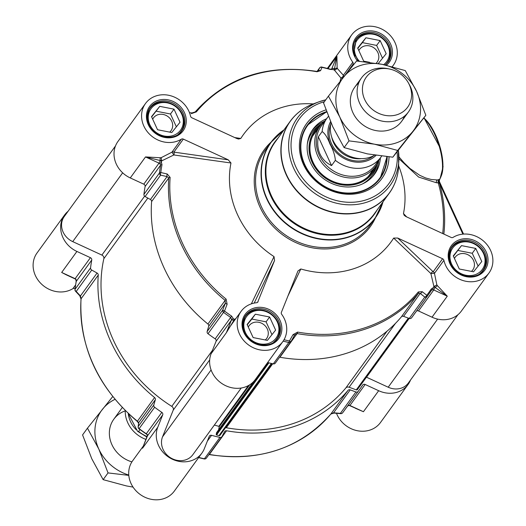 <?xml version="1.0" encoding="UTF-8"?>
<svg xmlns="http://www.w3.org/2000/svg" width="526" height="526" viewBox="0 0 526 526"><rect width="100%" height="100%" fill="white"/><g stroke="black" fill="none" stroke-linecap="round" stroke-linejoin="round"><path stroke-width="0.79" d="M370.475 173.402A34.894 30.896 -144 0 1 369.568 175.204M313.424 134.465A34.894 30.896 -144 0 1 314.864 133.039M313.115 135.445A34.894 30.896 36 0 0 312.74 135.8M368.509 176.276A34.894 30.896 36 0 0 368.733 175.802M374.473 167.893A34.894 30.896 -144 0 1 371.737 172.574A34.894 30.896 -144 0 1 325.351 177.084A34.894 30.896 -144 0 1 315.252 131.585A34.894 30.896 -144 0 1 318.861 127.529M317.678 129.159A34.894 30.896 36 0 0 314.68 132.407M371.132 173.376A34.894 30.896 36 0 0 373.296 169.517M326.626 111.775A45.098 39.93 36 0 0 307.237 125.267L326.62 111.762M380.232 178.242A45.098 39.93 36 0 0 387.057 156.689L380.232 178.242M326.514 118.81A38.115 33.749 36 0 0 311.898 130.823A38.115 33.749 36 0 0 314.015 168.839A38.115 33.749 36 0 0 350.776 186.888A38.115 33.749 36 0 0 373.506 175.526A38.115 33.749 36 0 0 380.39 157.912M321.222 124.399A35.86 31.751 36 0 0 312.385 162.882A35.86 31.751 36 0 0 350.066 185.205A35.86 31.751 36 0 0 376.715 164.677M316.678 130.533A35.216 31.179 36 0 0 314.824 132.217M371.264 173.179A35.216 31.179 36 0 0 372.296 170.891M387.175 156.702A45.098 39.93 -144 0 1 380.291 178.156A45.098 39.93 -144 0 1 340.822 192.753A45.098 39.93 -144 0 1 304.436 164.763A45.098 39.93 -144 0 1 307.296 125.188A45.098 39.93 -144 0 1 326.587 111.663M267.635 362.526A152.468 134.991 36 0 0 273.296 363.874A2.15 1.9 36 0 0 275.4 362.979M181.378 139.173L171.936 152.185L161.193 157.668L161.699 160.871L173.856 154.96A2.15 0.907 98 0 0 173.896 152.119L183.337 139.107A2.15 1.9 36 0 0 181.378 139.173A25.767 22.815 -144 0 1 149.542 134.196A25.767 22.815 -144 0 1 145.498 103.504L117.942 141.474A25.767 22.815 36 0 0 130.27 177.933L143.782 184.166A2.15 1.9 -144 0 1 145.104 186.5A152.468 134.991 36 0 0 143.92 194.396A2.15 1.9 36 0 0 145.097 196.533L160.621 175.138A3389.465 1561.727 27.4 0 1 167.058 176.598L168.78 177.919A143.881 127.391 36 0 0 225.102 300.366L225.338 303.298L227.133 304.238L226.101 299.084A142.967 126.582 -144 0 1 170.135 177.413L167.235 174.001A3309.585 1704.076 -150.1 0 0 160.798 172.528A2.15 0.94 102.7 0 0 160.621 175.138A2.15 1.9 36 0 1 159.444 173.001L143.92 194.396M207.165 331.492L208.704 326.219L225.338 303.298A3389.465 476.405 110.3 0 1 222.689 310.097L207.165 331.492A2.15 1.9 36 0 0 208.013 333.74A152.468 134.991 36 0 0 215.18 338.849A2.15 1.9 -144 0 1 216.068 341.335L211.117 353.709A25.767 22.815 36 0 0 223.366 384.467A25.767 22.815 36 0 0 255.255 379.588L282.81 341.617A25.767 22.815 -144 0 0 281.673 314.298A2.15 1.9 36 0 1 281.377 312.385L297.959 270.956L300.826 268.97A91.268 80.807 36 0 0 393.665 238.081L430.899 273.592L433.911 286.499L436.863 284.895L434.463 273.342L443.905 260.331A2.15 1.9 36 0 0 442.596 258.759L433.154 271.771A2.15 1.269 -46.4 0 0 430.899 273.592L434.463 273.342A2.15 1.9 36 0 0 433.154 271.771L397.702 238.041L442.596 258.759M254.19 303.094L274.546 260.521L257.615 302.312M183.337 139.107L228.231 159.825L173.896 152.119A2.15 1.9 36 0 0 171.936 152.185L173.856 154.96L230.98 163.001L228.231 159.825M313.266 103.918A91.268 80.807 36 0 0 240.796 138.456L238.567 139.048L236.759 138.502L191.872 117.785A2.15 1.9 36 0 1 190.563 116.207A25.767 22.815 -144 0 0 170.72 95.771A25.767 22.815 -144 0 0 145.498 103.504M344.938 75.389L353.091 64.152L352.203 66.368M294.731 334.93L297.085 333.589A143.881 127.391 36 0 0 418.538 293.186L420.208 293.429A3389.465 1501.815 16.3 0 1 424.784 297.058L409.261 318.454A2.15 1.9 36 0 0 411.516 317.895A152.468 134.991 36 0 0 413.074 315.791L428.598 294.402A152.468 134.991 36 0 0 431.55 290.142L432.648 289.747L433.385 287.748A4.609 3.274 91.2 0 0 433.128 287.768L431.274 288.971A151.554 134.183 -144 0 1 426.79 295.29A3309.585 1617.608 -167.1 0 0 422.2 291.674L418.308 291.95A142.967 126.582 -144 0 1 297.631 332.09L293.028 334.648A3309.585 35.886 119.8 0 0 289.399 340.993L290.924 341.584A3389.465 208.381 -60.8 0 0 294.521 335.259L293.028 334.648M418.308 291.95A2.15 0.999 -140.1 0 1 418.538 293.186L401.371 316.849A143.881 127.391 -144 0 1 279.917 357.246L297.085 333.589A2.15 0.48 -79.9 0 0 297.631 332.09M401.371 316.849A2.15 1.9 -144 0 1 403.573 316.35L420.208 293.429A2.15 1.302 -51.6 0 0 422.2 291.674M409.261 318.454L403.573 316.35M416.52 311.05A2.15 1.9 -144 0 1 418.512 310.958L432.024 317.198A25.767 22.815 36 0 0 461.407 311.011L488.963 273.04A25.767 22.815 -144 0 1 463.748 280.766A25.767 22.815 -144 0 1 443.905 260.331M431.57 290.115L431.563 290.128A2.15 0.999 -146.5 0 0 431.274 288.971M208.013 333.74L223.537 312.345A152.468 134.991 36 0 0 230.704 317.454L231.401 319.269L233.274 318.861A4.609 4.57 -155.2 0 0 233.202 318.5L231.631 316.119A151.554 134.183 -144 0 1 224.503 311.044A3309.585 700.29 -70.4 0 0 227.133 304.238M226.101 299.084L207.928 324.023A2.15 1.9 -144 0 1 208.704 326.219M207.928 324.023A143.881 127.391 -144 0 1 151.606 201.576L168.78 177.919A2.15 0.874 4.3 0 1 170.135 177.413M167.235 174.001A2.15 0.94 -77.2 0 0 167.058 176.598L150.423 199.518A2.15 1.9 -144 0 1 151.606 201.576M150.423 199.518L145.097 196.533M159.93 163.888L160.634 165.111A152.468 134.991 36 0 0 159.444 173.001A2.15 0.894 6.8 0 1 160.798 172.528A151.554 134.183 -144 0 1 161.982 164.684L161.383 162.35A4.609 3.807 -35.3 0 0 161.186 162.12L159.93 163.888A2.15 1.9 -144 0 0 159.023 163.159L143.782 184.166M330.295 69.439A2.15 0.388 -74.6 0 0 330.19 69.123L321.807 67.058A2.15 2.15 0 0 0 319.611 67.893A2.15 1.9 36 0 0 319.479 68.11L317.06 71.451L319.611 67.893A2.15 1.9 36 0 1 321.583 67.216A2.15 0.441 102.3 0 1 321.807 67.058A2.15 0.441 102.3 0 1 321.965 67.381A2.15 1.874 -157.1 0 0 319.479 68.11A3389.465 208.381 119.2 0 1 318.092 71.398A2.15 1.874 22.9 0 1 320.558 70.675A3309.585 313.437 -57 0 0 321.965 67.381A151.554 134.183 -144 0 1 330.295 69.439L332.767 69.57A4.609 2.183 21.3 0 0 333.011 69.504L331.321 69.452M333.011 69.504L333.767 69.866A4.293 3.8 36 0 0 334.497 68.748L334.523 68.682A2.15 0.71 167.7 0 0 337.133 67.683L336.923 56.282L334.523 68.682A27.917 24.715 36 0 0 334.878 70.096L334.352 70.043A152.468 134.991 36 0 0 333.767 69.866M192.082 112.919A2.15 0.796 94.9 0 0 192.056 112.919A2.15 0.796 94.9 0 0 191.379 113.642L196.343 111.887A142.967 126.582 -144 0 1 317.027 71.746L320.558 70.675M234.162 320.899A2.15 0.94 57.9 0 1 233.814 320.479L233.84 320.413A4.293 3.8 36 0 0 234.09 319.072L233.274 318.861M222.689 310.097L224.503 311.044L223.537 312.345A2.15 1.9 36 0 1 222.689 310.097M161.18 162.12L161.581 161.416A4.293 3.8 36 0 0 160.325 160.575L160.252 160.542A2.15 0.704 84.6 0 1 160.404 157.754L145.518 156.926L160.252 160.542A27.917 24.715 36 0 0 161.686 160.371M434.259 286.164A27.917 24.715 36 0 0 435.127 287.406L447.271 296.191L437.349 285.572A2.15 0.335 -36.5 0 1 435.127 287.406L435.055 287.374A4.293 3.8 36 0 0 433.621 286.972A152.468 134.991 36 0 0 433.911 286.499M433.621 286.972L433.391 287.748M411.516 317.895L427.04 296.5A2.15 1.9 36 0 1 424.784 297.058A2.15 1.302 -51.6 0 0 426.79 295.29A2.15 0.999 37.2 0 1 427.04 296.5A152.468 134.991 36 0 0 428.598 294.402L431.563 290.128A2.15 0.999 -146.5 0 1 431.55 290.142M294.534 335.233L294.757 334.891M240.796 138.456L234.78 137.588M334.352 70.043L340.933 77.999L340.085 81.458M343.728 76.895A2.15 1.9 36 0 0 343.346 75.257L337.317 68.459L334.878 70.096M353.091 64.152A2.15 1.9 36 0 0 352.795 62.246A25.767 22.815 -144 0 1 351.657 34.926A25.767 22.815 -144 0 1 385.913 31.593A25.767 22.815 -144 0 1 393.369 65.198A25.767 22.815 -144 0 1 392.205 66.651M352.795 62.246L343.346 75.257A2.15 1.072 -48 0 1 340.933 77.999A2.15 1.887 -166 0 0 342.932 77.894M161.699 160.871A152.468 134.991 36 0 0 161.581 161.416M235.944 318.447L234.616 319.407A152.468 134.991 36 0 1 234.09 319.072M230.98 163.001A91.268 80.807 36 0 0 274.033 256.603L251.362 303.864M235.01 319.782L234.616 319.407M234.951 319.808A27.917 24.715 36 0 0 233.814 320.479L226.364 332.702L229.382 327.488L241.099 311.346A25.767 22.815 -144 0 1 256.603 302.726A2.15 1.9 36 0 0 258.102 301.641M282.81 341.617A25.767 22.815 -144 0 1 248.555 344.944A25.767 22.815 -144 0 1 241.099 311.346M274.546 260.521L274.033 256.603M287.84 296.217L300.826 268.97M406.69 216.929L403.481 213.556L404.231 215.384L405.921 216.567L451.124 237.436A2.15 1.9 36 0 0 453.09 237.371A25.767 22.815 -144 0 1 484.926 242.341A25.767 22.815 -144 0 1 488.963 273.04M397.702 238.041L393.665 238.081M398.918 158.674L418.604 177.058L436.462 182.772L438.204 182.811L438.316 183.219A143.282 126.865 -144 0 1 442.695 233.544M423.759 118.179A35.433 13.906 71.6 0 1 440.144 149.555A35.433 13.906 71.6 0 1 439.565 179.307L437.303 180.056A2.15 1.848 -88.9 0 0 436.462 182.772M443.852 234.077A144.643 128.068 36 0 0 439.44 183.199L439 180.089A1.072 0.953 36 0 0 439.434 179.774L439.999 178.991A1.072 0.953 36 0 1 439.565 179.307L439 180.089L431.287 179.504L425.521 177.919L419.709 175.296L409.978 168.484L404.165 162.882L398.912 156.827M439.434 179.774L439.394 181.569L463.551 234.083M403.481 213.556A91.268 80.807 36 0 0 398.655 165.887M439.111 181.174L438.986 180.129A2.15 1.848 -88.9 0 0 438.204 182.811A2.15 0.671 164.1 0 0 439.282 182.805A2.15 0.894 -109.3 0 1 438.986 180.129L439.111 181.174M462.873 234.142L439.44 183.199A2.15 0.664 -15.9 0 1 438.316 183.219M325.949 109.908A46.597 41.258 36 0 0 301.036 157.899A46.597 41.258 36 0 0 349.902 194.278A46.597 41.258 36 0 0 389.023 156.873M175.875 106.824A18.252 16.161 36 0 0 151.409 108.185A18.252 16.161 36 0 0 155.67 132.065A18.252 16.161 36 0 0 180.129 130.704A18.252 16.161 36 0 0 175.875 106.824M159.746 106.357L174.001 109.158L180.024 122.249L171.792 132.539L157.537 129.731L151.514 116.641L159.746 106.357L151.646 116.93M178.156 134.268A19.324 17.115 36 0 0 181.115 131.198A19.324 17.115 36 0 0 176.171 106.489A19.324 17.115 36 0 0 149.831 108.494A19.324 17.115 36 0 0 147.839 112.268M169.694 132.125A10.849 9.606 36 0 0 171.035 130.665A10.849 9.606 36 0 0 168.254 116.792A10.849 9.606 36 0 0 153.467 117.916A10.849 9.606 36 0 0 152.698 119.211M176.374 126.812L170.483 114.004L156.229 111.203M174.001 109.158L170.483 114.004M278.859 330.729A18.252 16.161 36 0 0 262.934 310.728A18.252 16.161 36 0 0 243.873 323.845A18.252 16.161 36 0 0 259.798 343.846A18.252 16.161 36 0 0 278.859 330.729M269.601 317L275.624 330.091L267.386 340.381L253.131 337.574L247.108 324.483L255.347 314.2L269.601 317L266.084 321.846L251.829 319.045L247.246 324.772M273.75 342.11A19.324 17.115 36 0 0 276.715 339.046A19.324 17.115 36 0 0 279.589 331.334A19.324 17.115 36 0 0 267.103 311.537A19.324 17.115 36 0 0 245.432 316.343A19.324 17.115 36 0 0 243.433 320.11M265.288 339.967A10.849 9.606 36 0 0 266.629 338.507A10.849 9.606 36 0 0 268.247 334.181A10.849 9.606 36 0 0 261.231 323.063A10.849 9.606 36 0 0 249.068 325.765A10.849 9.606 36 0 0 248.292 327.054M271.968 334.654L266.084 321.846M255.347 314.2L251.829 319.045M477.628 246.089A18.252 16.161 36 0 0 453.162 247.45A18.252 16.161 36 0 0 457.423 271.331A18.252 16.161 36 0 0 481.888 269.969A18.252 16.161 36 0 0 477.628 246.089M461.506 245.622L475.76 248.423L481.777 261.514L473.545 271.804L459.29 268.996L453.267 255.906L461.506 245.622L453.399 256.195M479.909 273.533A19.324 17.115 36 0 0 482.875 270.463A19.324 17.115 36 0 0 477.93 245.754A19.324 17.115 36 0 0 451.591 247.766A19.324 17.115 36 0 0 449.592 251.533M471.447 271.39A10.849 9.606 36 0 0 472.789 269.93A10.849 9.606 36 0 0 470.014 256.057A10.849 9.606 36 0 0 455.227 257.181A10.849 9.606 36 0 0 454.451 258.476M478.127 266.077L472.243 253.269L457.982 250.468M475.76 248.423L472.243 253.269M383.678 64.652A18.252 16.161 36 0 0 382.027 38.247A18.252 16.161 36 0 0 358.548 38.503A18.252 16.161 36 0 0 359.383 61.233M369.62 62.318L363.69 61.154L357.673 48.063L365.905 37.78L380.16 40.581L386.183 53.672L378.22 63.613M385.17 64.968A19.324 17.115 36 0 0 387.274 62.62A19.324 17.115 36 0 0 382.33 37.911A19.324 17.115 36 0 0 355.99 39.917A19.324 17.115 36 0 0 353.998 43.691M376.156 63.265A10.849 9.606 36 0 0 377.188 62.088A10.849 9.606 36 0 0 374.413 48.214A10.849 9.606 36 0 0 359.626 49.339A10.849 9.606 36 0 0 358.857 50.634M382.533 58.235L376.642 45.427L362.388 42.626L357.805 48.353M380.16 40.581L376.642 45.427M365.905 37.78L362.388 42.626M457.916 314.732L408.4 382.961A17.72 15.688 -144 0 1 388.195 387.215L366.523 377.214A1.072 0.953 36 0 0 366.431 377.175M357.424 389.588L409.09 318.388L357.45 389.556A1.072 0.953 -144 0 1 356.286 389.884L349.119 387.235A3.222 2.854 36 0 0 345.806 387.984A140.659 124.537 -144 0 1 226.285 427.743A3.222 2.854 36 0 0 225.549 427.697M272.054 363.591L220.105 435.18A1.072 0.953 -144 0 1 218.987 435.613L216.567 434.93A0.427 0.381 -144 0 1 216.232 434.437L216.561 432.72A0.427 0.381 -144 0 1 216.732 432.484M218.606 429.841L219.178 426.829A0.427 0.381 36 0 0 218.849 426.336L214.345 425.067M241.237 388.004L192.871 454.655A17.72 15.688 -144 0 1 170.943 458.014A17.72 15.688 -144 0 1 162.527 436.863L173.212 410.155A3.222 2.854 36 0 0 171.778 406.374A140.659 124.537 -144 0 1 103.846 258.68A3.222 2.854 36 0 0 101.88 255.077L72.726 241.618A17.72 15.688 -144 0 1 64.251 216.554L115.49 145.952M331.032 122.86A28.989 25.669 36 0 0 332.925 140.192A28.989 25.669 36 0 0 374.676 155.157M331.558 165.591C326.258 163.007 322.412 159.161 320.018 154.065C317.697 148.924 317.132 143.171 318.322 136.813L322.136 131.559C324.936 133.453 327.573 137.654 330.039 144.183C333.155 149.798 334.937 155.19 335.371 160.338L331.558 165.591L318.322 136.813M328.369 116.384L321.366 125.898A33.283 29.469 36 0 0 319.256 155.117A33.283 29.469 36 0 0 346.115 175.769A33.283 29.469 36 0 0 375.248 165L381.666 156.11M325.292 120.493A34.361 30.423 36 0 0 319.992 125.97A34.361 30.423 36 0 0 317.809 156.123A34.361 30.423 36 0 0 345.536 177.446A34.361 30.423 36 0 0 375.61 166.334A34.361 30.423 36 0 0 379.167 159.595M389.306 68.972L387.603 68.63A28.989 25.669 36 0 0 361.526 77.874A28.989 25.669 36 0 0 359.692 103.32A28.989 25.669 36 0 0 383.086 121.309A28.989 25.669 36 0 0 408.452 111.933A28.989 25.669 36 0 0 410.293 86.488A28.989 25.669 36 0 0 409.162 84.272L408.308 82.76A25.557 22.625 36 0 0 389.306 68.972A25.557 22.625 36 0 0 366.924 76.329A25.557 22.625 36 0 0 364.702 99.552A25.557 22.625 36 0 0 397.347 114.615A25.557 22.625 36 0 0 409.307 84.712A25.557 22.625 36 0 0 408.308 82.76M358.739 82.983A28.989 25.669 36 0 0 363.131 125.024A28.989 25.669 36 0 0 404.461 116.167M412.844 131.401A44.02 38.977 36 0 0 416.631 91.471A44.02 38.977 36 0 0 381.988 64.317A44.02 38.977 36 0 0 343.57 77.092A44.02 38.977 36 0 0 339.789 117.028A44.02 38.977 36 0 0 374.427 144.183A44.02 38.977 36 0 0 412.844 131.401L397.709 150.456L374.427 144.183L349.001 140.869L339.789 117.028L328.428 96.146L356.562 61.003L381.988 64.317L405.27 70.583L416.631 91.471L425.843 115.312L412.844 131.401M328.428 96.146L323.543 102.879L332.754 126.727L344.109 147.609L367.391 153.881L392.817 157.189L425.843 115.312M344.109 147.609L349.001 140.869M392.817 157.189L397.709 150.456M341.072 413.502A2.15 0.802 -85.2 0 1 340.743 413.653A2.15 0.802 -85.2 0 1 340.381 413.364A3389.465 1501.815 16.3 0 1 333.589 412.792L330.847 414.028A143.881 127.391 -144 0 1 209.387 454.425L226.561 430.768A2.15 1.9 36 0 0 224.543 431.675L222.044 436.495A2.15 1.9 -144 0 1 219.947 437.389A152.468 134.991 -144 0 1 211.557 435.324A2.15 1.9 36 0 0 209.269 436.337L204.318 448.711A25.767 22.815 -144 0 1 201.899 453.103A25.767 22.815 -144 0 1 170.01 457.982A25.767 22.815 -144 0 1 157.767 427.224L162.718 414.85A2.15 1.9 36 0 0 161.824 412.371A152.468 134.991 -144 0 1 154.657 407.255A2.15 1.9 -144 0 1 153.816 405.007L138.285 426.402A3389.465 476.405 110.3 0 1 138.713 422.661L137.404 421.201A143.881 127.391 -144 0 1 81.083 298.755L80.439 295.954A2.15 1.157 136.8 0 1 79.748 295.73A2.15 1.157 136.8 0 1 79.728 295.711M355.366 408.261L363.427 411.72L349.915 405.487L365.162 384.48A2.15 1.9 36 0 0 362.67 385.052A152.468 134.991 -144 0 1 359.718 389.312A152.468 134.991 -144 0 1 358.16 391.41A2.15 1.9 -144 0 1 355.905 391.969L340.381 413.364A2.15 1.9 -144 0 0 342.636 412.805L358.16 391.41M75.067 288.656L75.119 288.228M91.741 270.055L97.073 273.033L80.439 295.954A3389.465 1561.727 27.4 0 1 76.217 291.443L91.741 270.055A2.15 1.9 -144 0 1 90.564 267.912A152.468 134.991 -144 0 1 91.754 260.022A2.15 1.9 36 0 0 90.426 257.687L76.914 251.448A25.767 22.815 -144 0 1 64.593 214.989A25.767 22.815 -144 0 1 68.084 211.268M90.564 267.912L75.04 289.307A152.468 134.991 -144 0 1 76.231 281.417L76.092 279.418A2.15 1.9 36 0 0 75.185 278.688L61.673 272.455L68.873 276.038M75.047 289.813A2.15 0.894 6.8 0 1 74.962 289.497A2.15 0.894 6.8 0 1 75.04 289.307A2.15 1.9 -144 0 0 76.217 291.443A2.15 1.164 136.9 0 1 75.527 291.22L79.748 295.73L81.004 298.965A2.15 0.874 -175.7 0 1 81.083 298.755L98.257 275.098A2.15 1.9 36 0 0 97.073 273.033M98.257 275.098A143.881 127.391 36 0 0 154.578 397.544L137.273 421.411L138.575 423.18M146.267 433.746L147.576 435.423L147.556 434.798L146.3 433.759A152.468 134.991 -144 0 1 139.134 428.651A2.15 1.9 -144 0 1 138.285 426.402A2.15 1.848 6.5 0 0 138.147 426.888A2.15 1.848 6.5 0 1 138.147 426.888L138.581 423.147A2.15 1.841 -173.4 0 1 138.713 422.661L155.348 399.74A2.15 1.9 36 0 0 154.578 397.544M155.348 399.74L153.816 405.007M208.967 454.556L209.157 454.582A2.15 0.48 100.1 0 0 209.387 454.425L209.092 454.379M226.561 430.768A143.881 127.391 36 0 0 348.015 390.364L330.847 414.028A2.15 0.999 39.9 0 1 330.828 414.047A2.15 0.999 39.9 0 1 330.828 414.054A2.15 0.999 39.9 0 1 330.801 414.074M209.157 454.582C259.318 462.124 299.873 448.612 330.828 414.054L333.944 413.081A2.15 0.796 94.9 0 1 333.589 412.792L350.224 389.871A2.15 1.9 36 0 0 348.015 390.364M350.224 389.871L355.905 391.969M365.162 384.48L378.674 390.713L363.427 411.72L349.731 405.658L348.731 405.428L347.186 406.394M349.731 405.658L349.915 405.487A2.15 1.9 36 0 0 348.804 405.276L348.462 404.777L348.804 405.276L347.686 405.894M359.718 389.312L344.195 410.701A152.468 134.991 -144 0 1 342.636 412.805A2.15 2.15 0 0 1 340.743 413.653L333.944 413.081A2.15 0.796 94.9 0 0 333.971 413.081M75.527 291.22A2.15 1.164 136.9 0 1 75.52 291.22A2.15 2.15 0 0 1 74.962 289.497L76.152 281.588A2.15 0.92 -169.6 0 0 76.165 281.778M143.427 445.923L132.631 460.802A25.767 22.815 36 0 0 140.087 494.407A25.767 22.815 36 0 0 174.343 491.074L201.899 453.103M143.072 446.83L143.263 446.377M66.335 274.868L61.673 272.455L76.914 251.448M64.593 214.989L37.037 252.96A25.767 22.815 36 0 0 41.074 283.659A25.767 22.815 36 0 0 72.91 288.629A2.15 1.9 -144 0 1 74.876 288.564M336.502 413.298A25.767 22.815 36 0 0 357.115 430.676A25.767 22.815 36 0 0 380.502 422.496L408.058 384.526A25.767 22.815 -144 0 1 378.674 390.713M410.51 380.048A25.767 22.815 -144 0 1 408.058 384.526M125.227 410.878A28.989 25.669 36 0 0 109.572 436.58A28.989 25.669 36 0 0 131.894 461.887M114.944 399.372A44.02 38.977 36 0 0 102.596 409.136A44.02 38.977 36 0 0 98.816 449.072A44.02 38.977 36 0 0 128.771 475.05M128.804 475.379L108.034 472.913L98.816 449.072L87.461 428.19L82.569 434.923L91.78 458.771L103.142 479.653L126.424 485.925L133.052 487.096M87.461 428.19L112.702 396.604M103.142 479.653L108.034 472.913M146.024 439.44A28.989 25.669 -144 0 1 127.811 422.838A28.989 25.669 -144 0 1 125.234 410.609M139.975 429.584L138.608 431.471L137.556 431.3L128.331 413.6M319.17 127.108A35.005 30.995 36 0 0 325.298 177.157A35.005 30.995 36 0 0 374.782 167.465M326.725 112.051A44.664 39.549 36 0 0 302.739 159.266A44.664 39.549 36 0 0 351.973 192.937A44.664 39.549 36 0 0 386.761 156.663M324.299 121.309A37.964 33.611 36 0 0 311.254 131.888M372.691 176.473A37.964 33.611 36 0 0 378.707 160.792M321.82 123.715A36.905 32.671 36 0 0 307.309 144.098M362.309 184.008A36.905 32.671 36 0 0 377.181 163.888M283.152 341.131A152.468 134.991 36 0 0 288.82 342.479L273.296 363.874M145.104 186.5L160.634 165.111A2.15 0.92 -169.6 0 1 161.982 164.684M441.196 176.052A34.361 13.485 -108.4 0 0 439.775 146.149A34.361 13.485 -108.4 0 0 423.877 118.015M463.452 234.09L439.539 182.095M284.027 339.724A151.554 134.183 -144 0 0 289.399 340.993A2.15 0.441 -77.7 0 1 288.82 342.479A2.15 1.9 36 0 0 290.911 341.611L294.527 335.253M418.512 310.958L433.759 289.957L447.271 296.191L432.024 317.198M432.648 289.747A2.15 1.9 -144 0 1 433.759 289.957L435.055 287.374M216.068 341.335L231.315 320.327L226.364 332.702L211.117 353.709M231.401 319.269A2.15 1.9 -144 0 1 231.315 320.327A2.15 0.973 -158.2 0 1 233.84 320.413M231.631 316.119L215.18 338.849M130.27 177.933L145.518 156.926L159.023 163.159L160.325 160.575M328.027 68.544L336.923 56.282L331.551 69.235M334.497 68.748A2.15 0.973 21.8 0 0 331.972 68.656A2.15 1.9 -144 0 1 331.597 69.228M195.153 111.972A2.15 0.999 39.9 0 1 195.172 111.953A2.15 0.999 39.9 0 1 195.172 111.946A2.15 0.999 39.9 0 1 196.343 111.887M316.613 71.575A2.15 0.48 100.1 0 1 316.843 71.418A2.15 0.48 100.1 0 1 317.027 71.746M337.317 68.459A25.767 22.815 -144 0 1 337.133 67.683M161.193 157.668A25.767 22.815 -144 0 1 160.404 157.754M437.349 285.572A25.767 22.815 -144 0 1 436.863 284.895M486.195 251.888A20.724 18.351 36 0 0 451.801 245.123A20.724 18.351 36 0 0 466.332 276.702A20.724 18.351 36 0 0 486.195 251.888M484.965 252.605A19.646 17.397 -144 0 1 483.723 269.845C474.439 285.197 439.447 271.903 451.913 246.766A19.646 17.397 -144 0 1 469.113 240.408A19.646 17.397 -144 0 1 484.965 252.605M450.67 264.013A19.646 17.397 -144 0 1 451.913 246.766M386.439 65.25A20.724 18.351 36 0 0 390.601 44.046A20.724 18.351 36 0 0 361.579 32.901A20.724 18.351 36 0 0 357.621 61.082M355.07 56.17A19.646 17.397 -144 0 1 356.319 38.924A19.646 17.397 -144 0 1 373.513 32.566A19.646 17.397 -144 0 1 389.372 44.756A19.646 17.397 -144 0 1 388.122 62.002L385.262 64.994M184.442 112.623A20.724 18.351 36 0 0 150.048 105.858A20.724 18.351 36 0 0 164.579 137.437A20.724 18.351 36 0 0 184.442 112.623M183.212 113.34A19.646 17.397 -144 0 1 181.963 130.579C172.686 145.932 137.694 132.637 150.16 107.501A19.646 17.397 -144 0 1 167.353 101.143A19.646 17.397 -144 0 1 183.212 113.34M148.911 124.747A19.646 17.397 -144 0 1 150.16 107.501M280.036 320.465A20.724 18.351 36 0 0 245.649 313.7A20.724 18.351 36 0 0 260.173 345.28A20.724 18.351 36 0 0 280.036 320.465M278.806 321.182A19.646 17.397 -144 0 1 277.564 338.422C268.286 353.774 233.294 340.48 245.754 315.344A19.646 17.397 -144 0 1 262.954 308.986A19.646 17.397 -144 0 1 278.806 321.182M244.511 332.59A19.646 17.397 -144 0 1 245.754 315.344M271.252 141.954A65.5 57.992 36 0 0 260.074 207.283A65.5 57.992 36 0 0 318.644 248.693A65.5 57.992 36 0 0 375.525 217.626M383.033 201.8L375.156 218.139L369.666 225.707A64.422 57.038 -144 0 1 313.286 246.549A64.422 57.038 -144 0 1 261.304 206.567A64.422 57.038 -144 0 1 265.387 150.028L270.877 142.461A64.422 57.038 36 0 0 266.794 198.999A64.422 57.038 36 0 0 318.776 238.982A64.422 57.038 36 0 0 375.156 218.139A64.422 57.038 36 0 0 383.013 201.833M283.948 129.935A64.422 57.038 36 0 0 270.877 142.461L283.968 129.902M382.915 201.964A64.277 56.913 -144 0 1 328.526 239.632A64.277 56.913 -144 0 1 267.063 198.756A64.277 56.913 -144 0 1 283.849 130.067M397.097 151.922A55.256 48.925 -144 0 1 358.226 201.721A55.256 48.925 -144 0 1 295.974 167.15A55.256 48.925 -144 0 1 324.384 101.715M293.732 168.353A57.334 50.766 36 0 0 354.688 204.64A57.334 50.766 36 0 0 398.886 159.694A57.334 50.766 36 0 0 398.373 150.344L398.669 165.552A61.128 54.125 -144 0 1 351.546 213.471A61.128 54.125 -144 0 1 286.552 174.783A61.128 54.125 -144 0 1 313.581 103.8L319.078 101.781A57.334 50.766 36 0 0 293.732 168.353M325.752 99.835A57.334 50.766 36 0 0 319.078 101.781L325.752 99.828M299.879 111.367A61.2 54.185 36 0 0 290.214 121.296A61.2 54.185 36 0 0 286.335 175.013A61.2 54.185 36 0 0 335.719 212.991A61.2 54.185 36 0 0 389.279 193.187A61.2 54.185 36 0 0 395.723 180.924M278.037 138.075A61.489 54.441 36 0 0 270.818 196.132A61.489 54.441 36 0 0 323.293 234.727A61.489 54.441 36 0 0 377.103 209.966M398.669 165.552C398.235 175.855 395.105 185.067 389.279 193.187L374.308 213.819A61.2 54.185 -144 0 1 320.748 233.623A61.2 54.185 -144 0 1 271.363 195.646A61.2 54.185 -144 0 1 275.243 141.928L290.214 121.296C296.131 113.241 303.923 107.409 313.581 103.8M388.195 387.215L437.625 319.098M366.523 377.214L409.189 318.427M356.286 389.884L408.36 318.118M349.119 387.235L395.467 323.372M345.806 387.984L387.044 331.163M226.285 427.743L272.731 363.749M218.987 435.613L271.363 363.433M216.567 434.93L268.885 362.841M216.232 434.437L268.293 362.697M216.561 432.72L253.933 381.218M219.178 426.829L249.659 384.835M218.849 426.336L248.443 385.551M162.527 436.863L211.09 369.949M173.212 410.155L209.677 359.909M171.778 406.374L212.497 350.27M103.846 258.68L147.839 198.072M101.88 255.077L144.617 196.185M72.726 241.618L122.657 172.817M361.355 158.642A25.557 22.625 -144 0 1 333.51 142.526A25.557 22.625 -144 0 1 331.722 137.135M330.716 124.373A27.273 24.15 36 0 0 331.538 143.677A27.273 24.15 36 0 0 373.802 155.643M376.024 155.361A28.562 25.287 -144 0 1 330.413 144.045A28.562 25.287 -144 0 1 330.532 121.703M327.113 117.982A33.283 29.469 36 0 0 322.136 131.559M335.371 160.338A33.283 29.469 36 0 0 380.988 157.083M161.824 412.371L146.149 433.957L138.989 428.854L154.657 407.255M90.426 257.687L74.994 278.865L75.856 279.49L76.152 281.588A2.15 0.92 -169.6 0 1 76.231 281.417L91.754 260.022M157.767 427.224L142.52 448.231L147.471 435.857L162.718 414.85M147.392 436.061A2.15 0.973 -158.2 0 1 147.418 435.955A2.15 0.973 -158.2 0 1 147.471 435.857A2.15 1.9 36 0 0 147.556 434.798M207.362 441.104L211.557 435.324M219.947 437.389L204.417 458.784A152.468 134.991 -144 0 1 198.756 457.436M206.521 457.89A2.15 1.9 -144 0 1 204.417 458.784A2.15 0.441 -77.7 0 1 204.193 458.942A2.15 2.15 0 0 0 206.389 458.107L221.913 436.712M342.636 412.805A2.15 0.999 37.2 0 1 342.63 412.811L344.195 410.701M137.273 421.411C97.724 387.577 78.966 346.759 81.004 298.965A2.15 0.874 -175.7 0 0 81.057 299.182M75.586 284.947L72.91 288.629M128.239 413.515A26.412 23.387 36 0 0 130.468 421.53A26.412 23.387 36 0 0 136.319 429.847M147.162 436.6A33.283 29.469 -144 0 1 138.608 431.471M275.269 363.196L290.793 341.801A2.15 2.15 0 0 0 290.924 341.598M331.682 69.202L330.19 69.123M318.059 71.483L316.843 71.418C266.682 63.876 226.127 77.388 195.172 111.946L192.056 112.919L189.498 112.702M439.999 178.991L443.07 166.722L440.617 148.812L424.009 117.831M358.456 61.154L353.886 52.547L356.319 38.924M392.297 66.677L393.369 65.198M327.376 68.38L351.657 34.926M179.879 132.914L181.115 131.198M148.588 110.21L149.831 108.494M275.473 340.756L276.715 339.046M244.189 318.052L245.432 316.343M481.632 272.179L482.875 270.463M450.348 249.475L451.591 247.766M386.031 64.336L387.274 62.62M354.748 41.633L355.99 39.917M220.032 435.291L272.067 363.597M216.62 432.582L253.729 381.442M368.134 176.631L375.61 166.334M312.516 136.267L319.992 125.97M401.64 121.322L408.452 111.933M354.715 87.263L361.526 77.874M204.193 458.942L198.624 457.62M138.147 426.895A2.15 2.15 0 0 0 138.989 428.854M142.881 447.297L147.504 435.199M66.098 274.756L74.994 278.865M146.971 437.073L137.556 431.3M122.262 407.571L113.741 419.314"/></g></svg>

